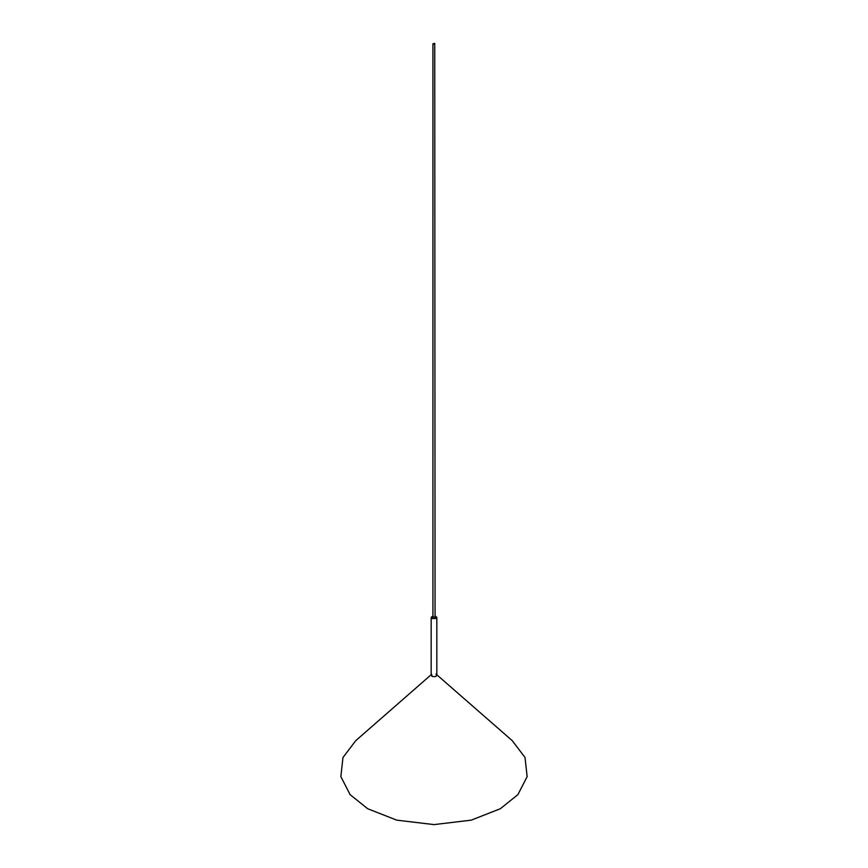 <?xml version="1.0" encoding="UTF-8"?>
<svg xmlns="http://www.w3.org/2000/svg" width="868" height="868" viewBox="0 0 868 868"><rect width="100%" height="100%" fill="white"/><g stroke="black" fill="none" stroke-linecap="round" stroke-linejoin="round"><path stroke-width="1.3" d="M432.937 615.846L431.168 617.365L432.004 618.526L435.996 618.526L436.832 617.365L435.063 615.846M433.251 44.268L434.749 43.4L432.937 43.834L432.937 617.365L434.749 616.931M435.063 617.365L434.749 43.4M432.004 676.378C435.91 677.094 437.244 676.324 435.996 674.067C437.244 676.324 435.91 677.094 432.004 676.378L431.635 674.317L432.004 676.378M431.635 674.317L355.771 740.643L342.979 757.482L340.853 776.61L350.097 794.632L367.706 808.748L396.763 820.151L434 824.6L471.237 820.151L500.293 808.748L517.903 794.632L527.147 776.61L525.021 757.482L512.229 740.643L435.996 674.067M436.832 675.217L436.832 617.365M431.168 675.217L431.168 617.365"/></g></svg>

